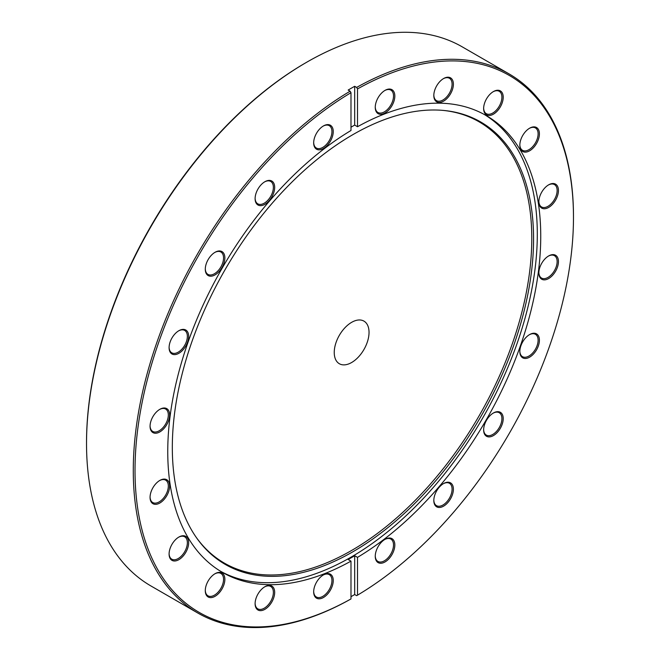 <?xml version="1.0" encoding="UTF-8"?>
<svg xmlns="http://www.w3.org/2000/svg" width="660" height="660" viewBox="0 0 660 660"><rect width="100%" height="100%" fill="white"/><g stroke="black" fill="none" stroke-linecap="round" stroke-linejoin="round"><path stroke-width="0.99" d="M351.64 322.336A24.61 14.206 -60 0 1 363.94 321.115A24.61 14.206 -60 0 1 367.711 340.832A24.61 14.206 -60 0 1 351.64 362.513A24.61 14.206 -60 0 1 339.339 363.734A24.61 14.206 -60 0 1 335.569 344.017A24.61 14.206 -60 0 1 351.64 322.336M86.526 443.504L86.526 442.497A310.035 179 -60 0 1 305.745 62.791A310.035 179 -60 0 1 305.753 62.782L306.611 62.287A311.264 179.71 120 0 0 306.62 62.287A311.264 179.71 120 0 0 86.526 443.504A311.264 179.71 120 0 0 150.992 585.997L197.744 612.991A311.264 179.71 -60 0 1 149.416 365.673A311.264 179.71 -60 0 1 350.122 91.187L348.158 90.057A311.264 179.71 120 0 1 351.425 88.151A311.264 179.71 120 0 1 354.684 86.295L356.639 87.425A311.264 179.71 -60 0 1 509.008 73.862A311.264 179.71 -60 0 1 573.474 216.356L573.474 217.363A310.035 179 120 0 0 357.514 88.927L356.639 87.425M264.891 586.723L264.891 586.723A13.844 7.994 -60 0 1 274.675 592.375A13.844 7.994 -60 0 1 264.891 609.328A13.844 7.994 -60 0 1 255.107 603.677A13.844 7.994 -60 0 1 264.891 586.723L264.891 586.723M255.115 603.289A12.919 7.458 120 0 0 257.779 608.833A12.919 7.458 120 0 0 264.239 608.198A12.919 7.458 120 0 0 272.679 596.813A12.919 7.458 120 0 0 270.699 586.459A12.919 7.458 120 0 0 264.561 586.921M215.069 573.688L215.069 573.688A13.844 7.994 -60 0 1 224.862 579.34A13.844 7.994 -60 0 1 215.069 596.293A13.844 7.994 -60 0 1 205.285 590.642A13.844 7.994 -60 0 1 215.069 573.688L215.069 573.688M205.293 590.255A12.919 7.458 120 0 0 207.958 595.807A12.919 7.458 120 0 0 214.417 595.163A12.919 7.458 120 0 0 222.857 583.778A12.919 7.458 120 0 0 220.877 573.424A12.919 7.458 120 0 0 214.739 573.886M159.844 480.422L159.844 480.422A13.844 7.994 -60 0 1 169.636 486.073A13.844 7.994 -60 0 1 159.844 503.019A13.844 7.994 -60 0 1 150.059 497.376A13.844 7.994 -60 0 1 159.844 480.422L159.844 480.422M150.067 496.988A12.919 7.458 120 0 0 152.732 502.532A12.919 7.458 120 0 0 159.192 501.889A12.919 7.458 120 0 0 167.632 490.512A12.919 7.458 120 0 0 165.652 480.158A12.919 7.458 120 0 0 159.514 480.62M178.876 537.058L178.876 537.058A13.844 7.994 -60 0 1 188.661 542.71A13.844 7.994 -60 0 1 178.876 559.663A13.844 7.994 -60 0 1 169.092 554.012A13.844 7.994 -60 0 1 178.876 537.058L178.876 537.058M169.092 553.624A12.919 7.458 120 0 0 171.765 559.177A12.919 7.458 120 0 0 178.225 558.533A12.919 7.458 120 0 0 186.664 547.148A12.919 7.458 120 0 0 184.685 536.794A12.919 7.458 120 0 0 178.546 537.256M159.844 409.315L159.844 409.315A13.844 7.994 -60 0 1 169.636 414.967A13.844 7.994 -60 0 1 159.844 431.912A13.844 7.994 -60 0 1 150.059 426.261A13.844 7.994 -60 0 1 159.844 409.315L159.844 409.315M150.067 425.882A12.919 7.458 120 0 0 152.732 431.425A12.919 7.458 120 0 0 159.192 430.782A12.919 7.458 120 0 0 167.632 419.397A12.919 7.458 120 0 0 165.652 409.051A12.919 7.458 120 0 0 159.514 409.513M178.876 330.701L178.876 330.701A13.844 7.994 -60 0 1 188.661 336.352A13.844 7.994 -60 0 1 178.876 353.298A13.844 7.994 -60 0 1 169.092 347.647A13.844 7.994 -60 0 1 178.876 330.701L178.876 330.701M169.092 347.267A12.919 7.458 120 0 0 171.765 352.811A12.919 7.458 120 0 0 178.225 352.168A12.919 7.458 120 0 0 186.664 340.783A12.919 7.458 120 0 0 184.685 330.437A12.919 7.458 120 0 0 178.546 330.899M215.069 252.277L215.069 252.277A13.844 7.994 -60 0 1 224.862 257.92A13.844 7.994 -60 0 1 215.069 274.873A13.844 7.994 -60 0 1 205.285 269.222A13.844 7.994 -60 0 1 215.069 252.277L215.069 252.277M205.293 268.834A12.919 7.458 120 0 0 207.958 274.387A12.919 7.458 120 0 0 214.417 273.743A12.919 7.458 120 0 0 222.857 262.358A12.919 7.458 120 0 0 220.877 252.013A12.919 7.458 120 0 0 214.739 252.475M264.891 181.714L264.891 181.714A13.844 7.994 -60 0 1 274.675 187.366A13.844 7.994 -60 0 1 264.891 204.319A13.844 7.994 -60 0 1 255.107 198.668A13.844 7.994 -60 0 1 264.891 181.714L264.891 181.714M255.115 198.28A12.919 7.458 120 0 0 257.779 203.825A12.919 7.458 120 0 0 264.239 203.189A12.919 7.458 120 0 0 272.679 191.804A12.919 7.458 120 0 0 270.699 181.45A12.919 7.458 120 0 0 264.561 181.912M323.458 125.928L323.458 125.928A13.844 7.994 -60 0 1 333.25 131.579A13.844 7.994 -60 0 1 323.458 148.525A13.844 7.994 -60 0 1 313.673 142.882A13.844 7.994 -60 0 1 323.458 125.928L323.458 125.928M313.682 142.494A12.919 7.458 120 0 0 316.346 148.038A12.919 7.458 120 0 0 322.806 147.403A12.919 7.458 120 0 0 331.246 136.018A12.919 7.458 120 0 0 329.266 125.664A12.919 7.458 120 0 0 323.128 126.126M385.044 90.371L385.044 90.371A13.844 7.994 -60 0 1 394.828 96.022A13.844 7.994 -60 0 1 385.044 112.975A13.844 7.994 -60 0 1 375.251 107.324A13.844 7.994 -60 0 1 385.044 90.371L385.044 90.371M375.26 106.936A12.919 7.458 120 0 0 377.933 112.489A12.919 7.458 120 0 0 384.384 111.845A12.919 7.458 120 0 0 392.824 100.46A12.919 7.458 120 0 0 390.844 90.106A12.919 7.458 120 0 0 384.706 90.569M443.611 78.532L443.611 78.532A13.844 7.994 -60 0 1 453.395 84.183A13.844 7.994 -60 0 1 443.611 101.137A13.844 7.994 -60 0 1 433.818 95.485A13.844 7.994 -60 0 1 443.611 78.532L443.611 78.532M433.826 95.098A12.919 7.458 120 0 0 436.499 100.642A12.919 7.458 120 0 0 442.959 100.006A12.919 7.458 120 0 0 451.39 88.621A12.919 7.458 120 0 0 449.41 78.268A12.919 7.458 120 0 0 443.272 78.73M493.424 91.567L493.424 91.567A13.844 7.994 -60 0 1 503.217 97.218A13.844 7.994 -60 0 1 493.424 114.172A13.844 7.994 -60 0 1 483.64 108.52A13.844 7.994 -60 0 1 493.424 91.567L493.424 91.567M483.648 108.133A12.919 7.458 120 0 0 486.313 113.677A12.919 7.458 120 0 0 492.772 113.041A12.919 7.458 120 0 0 501.212 101.656A12.919 7.458 120 0 0 499.232 91.303A12.919 7.458 120 0 0 493.094 91.765M529.625 128.197L529.625 128.197A13.844 7.994 -60 0 1 539.41 133.848A13.844 7.994 -60 0 1 529.625 150.802A13.844 7.994 -60 0 1 519.841 145.15A13.844 7.994 -60 0 1 529.625 128.197L529.625 128.197M519.841 144.763A12.919 7.458 120 0 0 522.514 150.307A12.919 7.458 120 0 0 528.973 149.671A12.919 7.458 120 0 0 537.413 138.286A12.919 7.458 120 0 0 535.433 127.933A12.919 7.458 120 0 0 529.295 128.395M548.65 184.841L548.65 184.833A13.844 7.994 -60 0 1 558.442 190.484A13.844 7.994 -60 0 1 548.65 207.438A13.844 7.994 -60 0 1 538.865 201.787A13.844 7.994 -60 0 1 548.65 184.833L548.65 184.833M538.873 201.399A12.919 7.458 120 0 0 541.538 206.951A12.919 7.458 120 0 0 547.998 206.308A12.919 7.458 120 0 0 556.438 194.923A12.919 7.458 120 0 0 554.458 184.577A12.919 7.458 120 0 0 548.32 185.039M548.65 255.948L548.65 255.948A13.844 7.994 -60 0 1 558.442 261.599A13.844 7.994 -60 0 1 548.65 278.545A13.844 7.994 -60 0 1 538.865 272.893A13.844 7.994 -60 0 1 548.65 255.948L548.65 255.948M538.873 272.514A12.919 7.458 120 0 0 541.538 278.058A12.919 7.458 120 0 0 547.998 277.414A12.919 7.458 120 0 0 556.438 266.029A12.919 7.458 120 0 0 554.458 255.684A12.919 7.458 120 0 0 548.32 256.146M529.625 334.562L529.625 334.562A13.844 7.994 -60 0 1 539.41 340.213A13.844 7.994 -60 0 1 529.625 357.159A13.844 7.994 -60 0 1 519.841 351.508A13.844 7.994 -60 0 1 529.625 334.562L529.625 334.562M519.841 351.128A12.919 7.458 120 0 0 522.514 356.672A12.919 7.458 120 0 0 528.973 356.029A12.919 7.458 120 0 0 537.413 344.644A12.919 7.458 120 0 0 535.433 334.298A12.919 7.458 120 0 0 529.295 334.76M493.424 412.987L493.424 412.987A13.844 7.994 -60 0 1 503.217 418.638A13.844 7.994 -60 0 1 493.424 435.584A13.844 7.994 -60 0 1 483.64 429.932A13.844 7.994 -60 0 1 493.424 412.987L493.424 412.987M483.648 429.553A12.919 7.458 120 0 0 486.313 435.097A12.919 7.458 120 0 0 492.772 434.453A12.919 7.458 120 0 0 501.212 423.077A12.919 7.458 120 0 0 499.232 412.723A12.919 7.458 120 0 0 493.094 413.185M443.611 483.541L443.611 483.541A13.844 7.994 -60 0 1 453.395 489.192A13.844 7.994 -60 0 1 443.611 506.146A13.844 7.994 -60 0 1 433.818 500.494A13.844 7.994 -60 0 1 443.611 483.541L443.611 483.541M433.826 500.107A12.919 7.458 120 0 0 436.499 505.659A12.919 7.458 120 0 0 442.959 505.015A12.919 7.458 120 0 0 451.39 493.63A12.919 7.458 120 0 0 449.41 483.285A12.919 7.458 120 0 0 443.272 483.739M385.044 539.327L385.044 539.327A13.844 7.994 -60 0 1 394.828 544.979A13.844 7.994 -60 0 1 385.044 561.932A13.844 7.994 -60 0 1 375.251 556.281A13.844 7.994 -60 0 1 385.044 539.327L385.044 539.327M375.26 555.893A12.919 7.458 120 0 0 377.933 561.445A12.919 7.458 120 0 0 384.384 560.802A12.919 7.458 120 0 0 392.824 549.417A12.919 7.458 120 0 0 390.844 539.071A12.919 7.458 120 0 0 384.706 539.525M323.458 574.885L323.458 574.885A13.844 7.994 -60 0 1 333.25 580.536A13.844 7.994 -60 0 1 323.458 597.49A13.844 7.994 -60 0 1 313.673 591.838A13.844 7.994 -60 0 1 323.458 574.885L323.458 574.885M313.682 591.451A12.919 7.458 120 0 0 316.346 596.995A12.919 7.458 120 0 0 322.806 596.36A12.919 7.458 120 0 0 331.246 584.974A12.919 7.458 120 0 0 329.266 574.621A12.919 7.458 120 0 0 323.128 575.083M352.943 134.607A255.445 147.477 -60 0 1 443.487 110.434A255.445 147.477 -60 0 1 527.381 296.596A255.445 147.477 -60 0 1 352.943 551.743A255.445 147.477 -60 0 1 196.655 537.966A255.445 147.477 -60 0 1 196.449 329.381A255.445 147.477 -60 0 1 352.943 134.607M442.72 110.36A254.768 147.089 -60 0 1 525.5 296.53A254.768 147.089 -60 0 1 351.64 550.44A254.768 147.089 -60 0 1 196.21 537.331M484.39 114.543A263.744 152.27 -60 0 1 522.637 326.444A263.744 152.27 -60 0 1 350.807 557.288A263.744 152.27 -60 0 1 220.671 571.329M573.474 217.363A310.035 179 120 0 1 357.514 595.163L356.639 595.666L354.684 594.536L354.684 555.728L357.514 557.362A263.744 152.27 -60 0 0 527.167 324.761A263.744 152.27 -60 0 0 486.123 115.517A263.744 152.27 -60 0 0 357.514 126.728L354.684 125.095L354.684 86.295M354.684 555.728A263.744 152.27 -60 0 1 351.425 557.642A263.744 152.27 -60 0 1 348.158 559.498L350.988 561.132A263.744 152.27 -60 0 1 222.379 572.344A263.744 152.27 -60 0 1 181.335 363.099A263.744 152.27 -60 0 1 350.988 130.499L350.988 92.697A310.035 179 120 0 0 135.019 470.497A310.035 179 120 0 0 350.988 598.925L350.122 599.428A311.264 179.71 -60 0 1 197.744 612.991M350.988 127.198A263.744 152.27 -60 0 1 351.425 126.951A263.744 152.27 -60 0 1 354.684 125.095M350.988 596.698A311.264 179.71 120 0 0 351.425 596.442A311.264 179.71 120 0 0 354.684 594.536M357.514 126.728L357.514 88.927M357.514 595.163L357.514 557.362M509.008 73.862L462.256 46.868A311.264 179.71 120 0 0 306.62 62.279L305.745 62.791M350.988 561.132L350.988 598.925M350.122 91.187L350.988 92.697"/></g></svg>
